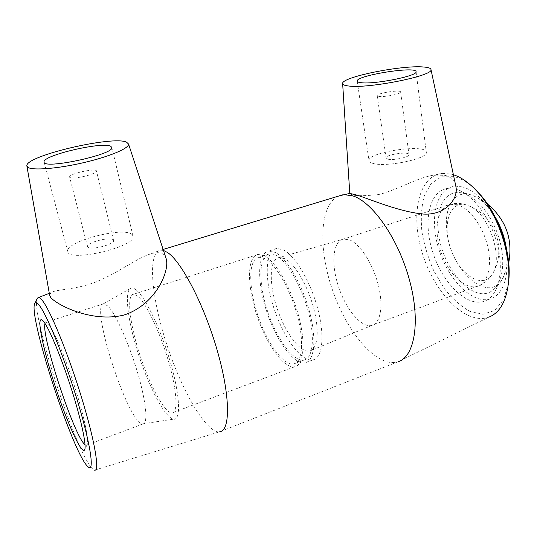 <?xml version="1.0" encoding="UTF-8"?>
<svg xmlns="http://www.w3.org/2000/svg" width="537" height="537" viewBox="0 0 537 537"><rect width="100%" height="100%" fill="white"/><g stroke="black" fill="none" stroke-linecap="round" stroke-linejoin="round"><path stroke-width="0.4" stroke-dasharray="2.69 2.01" d="M378.941 96.432L377.222 95.646C376.665 93.149 401.092 89.364 400.629 92.035C401.24 93.888 384.371 97.318 378.941 96.432M69.958 177.438L69.615 176.968C68.756 173.726 96.781 167.651 96.492 171.115C97.58 173.928 72.743 179.875 69.958 177.438M284.885 258.713L279.488 257.465C269.487 258.565 268.688 282.529 276.763 307.258C284.677 332.014 300.076 353.232 309.708 351.01C317.662 349.379 319.737 330.826 313.642 308.077C307.627 285.348 294.726 263.613 284.885 258.713M349.688 239.905C360.099 244.053 372.886 263.781 378.223 284.778C383.64 305.781 380.505 323.395 371.832 325.456L371.53 325.529C360.998 327.845 345.573 308.822 338.31 286.067C330.879 263.345 332.906 240.891 343.586 239.032L349.688 239.905M283.241 249.826C294.954 255.404 310.554 281.489 317.77 308.869C325.08 336.269 322.388 358.313 312.803 359.924C301.197 362.153 283.093 336.88 273.783 307.761C264.285 278.683 265.03 250.215 276.797 248.483L283.241 249.826M45.001 323.475L46.336 322.119L49.31 324.932C55.103 332.913 66.548 360.77 75.576 389.547C84.631 418.343 89.33 441.817 87.034 444.864L86.142 445.314L85.054 444.737M107.991 306.09L103.594 303.707C89.813 305.15 127.685 422.364 142.419 423.881L142.923 423.921C148.246 424.096 146.279 402.065 137.579 372.618C128.934 343.203 115.623 313.715 107.991 306.09M37.134 298.74C30.622 313.689 76.684 454.946 92.76 469.056L94.559 470.17L219.633 431.788L398.212 361.73L488.751 317.192C466.029 325.335 435.145 293.705 422.881 254.968C410.147 216.33 417.766 175.968 442.287 173.384L450.959 174.062L453.396 174.747M163.47 250.457L160.442 250.155C147.279 252.323 151.407 297.25 166.329 343.136C181.063 389.043 205.376 432.131 219.143 431.835M49.612 295.061L51.055 292.631C56.284 289.087 74.918 290.081 95.586 282.073C117.704 273.4 137.331 257.552 151.434 253.652C156.489 252.209 160.375 252.383 163.087 254.182L165.933 257.961M473.97 188.151C467.21 182.063 460.578 178.224 454.08 176.646L441.3 176.834L431.09 183.614L424.237 195.938C421.458 206.443 420.672 218.304 421.881 231.521C424.21 245.04 428.237 258.263 433.97 271.185L444.354 288.617C452.382 298.767 460.907 306.352 469.935 311.373L483.018 314.266L494.637 310.453L503.491 299.868L508.411 283.247M455.551 189.058L446.422 188.641C428.573 192.226 423.096 222.828 432.809 252.41C442.233 282.066 465.384 306.15 482.944 301.673C497.309 298.243 504.518 274.239 497.772 246.241C491.16 218.25 472.01 193.078 455.551 189.058M338.149 196.213C319.233 205.496 318.219 249.712 332.812 290.96C347.137 332.282 375.974 366.899 396.783 362.146M349.902 193.427C351.957 196.018 361.542 196.388 378.652 194.535C397.34 190.199 418.061 177.062 434.534 175.069L445.072 175.364C450.731 176.821 454.275 180.224 455.705 185.567M113.132 239.744L113.596 240.469C114.918 244.275 90.84 250.578 87.86 247.161L87.477 246.517C86.336 242.657 109.803 236.502 113.132 239.744M131.733 234.28C122.805 226.5 65.232 241.603 67.743 251.363C67.541 262.935 136.754 246.725 133.062 236.226L131.733 234.28M387.808 159.12C393.212 160.67 409.691 157.187 408.993 154.649C409.322 151.092 385.385 154.555 386.069 157.952L387.808 159.12M373.081 163.443C370.429 162.751 369.067 161.805 368.979 160.597C367.389 152.072 426.855 143.406 426.324 152.34C428.211 158.684 386.19 167.49 373.081 163.443M495.047 216.773C489.267 207.369 482.864 200.737 475.836 196.878L470.17 194.595C453.953 190.017 443.696 208.249 446.905 231.561C450.248 269.406 487.885 304.593 502.39 279.065L502.39 279.065C506.827 271.4 508.136 261.029 506.324 247.953M487.475 203.973L475.836 196.878C470.936 194.495 465.794 193.098 460.39 192.689C444.522 190.326 435.259 209.417 438.528 233.031C442.065 268.352 473.513 304.526 492.08 290.759C502.585 283.677 506.008 261.647 499.215 238.837C492.489 216.022 476.769 196.703 463.055 193.219L460.39 192.689M466.385 204.872C449.308 199.965 441.783 225.741 451.275 250.457C460.209 275.414 482.783 289.685 492.315 274.085L492.315 274.085C503.525 258.472 489.563 215.23 470.506 206.544L466.385 204.872M136.593 290.289C134.431 288.409 132.626 287.657 131.169 288.033C123.812 290.101 127.746 321.334 138.439 354.252C149.018 387.177 165.081 417.84 173.538 419.162C180.868 420.572 180.264 396.877 170.907 364.046C161.63 331.255 145.977 298.21 136.593 290.289M138.083 296.431L133.7 294.202C126.269 294.437 129.612 323.341 139.64 354.198C149.555 385.056 164.711 413.403 172.062 412.94C178.17 412.792 177.056 390.741 168.605 361.643C160.214 332.578 146.467 303.687 138.083 296.431M264.493 255.847L258.297 254.397C247.054 255.941 246.819 284.476 256.384 313.789C265.768 343.13 283.516 368.791 294.605 366.778C303.774 365.348 306.003 343.291 298.552 315.669C291.182 288.074 275.803 261.633 264.493 255.847M265.03 258.646L259.069 257.236C248.423 258.7 248.168 285.765 257.263 313.648C266.191 341.552 283.053 365.892 293.558 363.979C302.277 362.623 304.385 341.693 297.33 315.514C290.363 289.356 275.796 264.231 265.03 258.646M275.736 255.196L269.634 253.847C258.7 255.411 258.176 282.442 267.231 310.191C276.119 337.974 293.175 362.106 303.955 360.079C312.91 358.622 315.266 337.699 308.292 311.635C301.405 285.597 286.718 260.667 275.736 255.196M275.212 252.403L268.869 251.014C257.324 252.672 256.8 281.166 266.325 310.346C275.662 339.559 293.618 364.999 305.003 362.864C314.413 361.327 316.911 339.277 309.54 311.782C302.257 284.308 286.751 258.075 275.212 252.403M462.323 186.896L455.839 186.191L453.121 186.52C435.104 190.165 429.452 220.727 439.145 250.222C448.536 279.784 471.795 303.727 489.516 299.176C504.021 295.686 511.378 271.702 504.686 243.791C498.121 215.887 478.91 190.85 462.323 186.896M457.41 204.738L450.268 204.349C437.514 206.946 433.406 229.03 440.508 250.658C447.402 272.34 464.237 289.651 476.809 286.49L476.809 286.49C487.327 284.026 492.503 266.674 487.757 246.543C483.099 226.426 469.452 208.014 457.41 204.738M343.895 238.985L279.488 257.465M371.832 325.456L309.708 351.01M470.486 206.537L463.787 204.174C459.236 203.134 454.725 203.194 450.268 204.349L343.586 239.032M470.513 206.55C495.966 217.297 506.8 250.88 492.315 274.085L488.308 279.341C485.092 282.657 481.259 285.04 476.809 286.49L371.53 325.529M47.645 322.938L42.671 320.482M87.034 444.864L84.779 449.523M104.071 303.673L46.336 322.119M142.923 423.921L86.142 445.314M87.8 466.572L92.76 469.056M49.29 293.316L51.055 292.631M151.434 253.652L160.442 250.155M442.287 173.384L434.534 175.062M113.596 240.469L96.492 171.115M87.477 246.517L69.615 176.968M133.062 236.226L111.837 147.453M67.743 251.363L44.168 162.275M377.222 95.646L386.069 157.952M400.629 92.035L408.993 154.649M357.219 81.248L368.979 160.597M416.068 71.79L426.324 152.34M26.85 165.826L26.924 166.228M508.714 262.935L502.39 279.065C499.739 283.623 496.302 287.517 492.08 290.752M163.134 249.443L160.939 250.114M142.419 423.881L173.538 419.162M103.594 303.707L131.169 288.033M258.297 254.397L133.7 294.202M294.605 366.778L172.062 412.94M269.634 253.847L259.069 257.236M303.955 360.079L293.558 363.979M276.797 248.483L268.869 251.014M312.803 359.924L305.003 362.864M453.121 186.52L446.422 188.641M489.516 299.176L482.944 301.673"/><path stroke-width="0.81" d="M44.396 322.576L42.671 320.482C35.885 314.085 42.363 346.768 54.297 383.525C66.111 420.256 81.275 454.557 84.531 450.033C86.9 446.972 81.825 422.069 72.159 391.359C62.52 360.663 50.404 330.973 44.396 322.576M85.054 444.737C74.401 437.044 40.993 335.665 45.001 323.475M39.711 305.902C47.853 316.662 65.95 362.019 78.577 404.623C91.27 447.301 94.599 473.527 87.8 466.572C72.535 453.094 27.038 312.279 34.986 303.116C35.851 301.868 37.429 302.794 39.711 305.902M94.559 470.17C99.922 471.808 94.908 441.085 81.664 397.816C68.481 354.595 50.787 311.326 42.544 300.74C40.966 298.653 39.698 297.538 38.745 297.411L37.134 298.74M219.633 431.788C230.46 430.956 230.48 396.36 217.284 350.634C204.194 304.942 181.472 261.438 167.504 252.477L163.47 250.457M165.933 257.961L166.383 259.391C169.403 272.554 154.79 305.15 123.812 315.091C91.646 322.824 57.264 305.083 50.76 297.565L49.612 295.061M508.411 283.247L508.7 280.898C511.875 254.652 499.692 216.948 481.159 195.643L473.97 188.151M453.396 174.747C462.109 177.586 470.754 183.99 479.353 193.971C498.839 216.364 511.694 256.162 508.351 283.737C506.022 301.854 499.484 313.004 488.751 317.192M398.212 361.73C414.671 356.642 420.82 321.656 409.509 280.16C398.347 238.663 372.47 201.818 352.608 195.83L344.23 194.662L338.149 196.213M455.705 185.567L455.953 186.789C458.679 199.549 443.743 217.586 419.209 213.578C395.534 210.39 368.926 198.717 356.434 194.985L349.902 193.427M110.649 146.205L111.837 147.453C114.737 154.394 42.812 169.907 44.081 161.946C42.457 155.408 102.225 141.459 110.649 146.205M27.709 167.229C32.032 170.706 57.472 168.752 83.55 162.671C109.662 156.629 129.357 148.212 128.558 144.064L126.564 142.171C113.193 135.398 25.434 155.811 26.85 165.826L27.709 167.229M361.213 82.705C358.555 82.409 357.212 81.859 357.192 81.053C356.024 75.428 417.001 65.762 416.068 71.79C417.712 75.925 374.376 84.584 361.213 82.705M423.277 66.977C428.264 67.326 430.835 68.186 430.989 69.568C434.037 75.737 367.623 88.988 348.352 85.967C344.499 85.504 342.586 84.671 342.619 83.47C341.606 77.12 401.126 65.044 423.277 66.977M506.324 247.953C504.552 236.844 500.793 226.453 495.047 216.773M84.779 449.523L84.531 450.033M34.986 303.116L37.496 298.015M38.745 297.411L49.29 293.316M481.159 195.643L479.353 193.971M508.7 280.898L508.351 283.737M350.486 193.3L344.23 194.662M26.924 166.228L49.599 295.068M128.558 144.064L166.396 259.384M342.64 83.698L349.782 193.286M430.989 69.568L455.96 186.789M508.714 262.935C513.05 239.301 505.968 219.646 487.475 203.973M342.72 194.824L163.134 249.443"/></g></svg>

